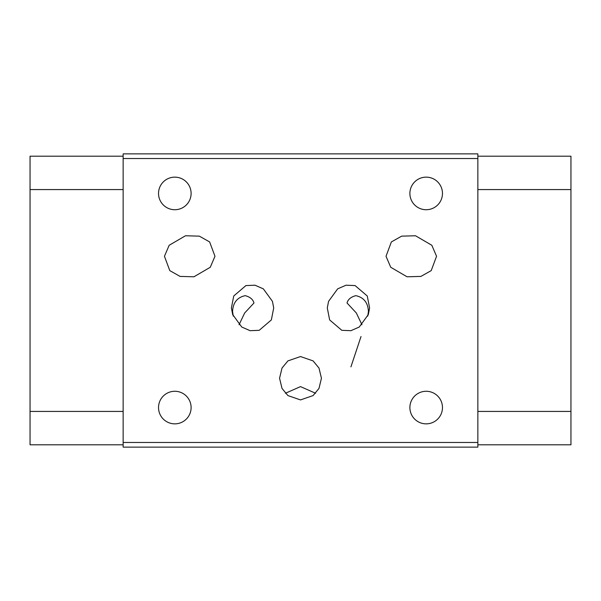 <?xml version="1.0" encoding="UTF-8"?>
<svg xmlns="http://www.w3.org/2000/svg" width="601" height="601" viewBox="0 0 601 601"><rect width="100%" height="100%" fill="white"/><g stroke="black" fill="none" stroke-linecap="round" stroke-linejoin="round"><path stroke-width="0.9" d="M315.6 393.264L300.5 386.608L285.4 393.264M300.5 356.551L287.932 360.885L282.019 368.03L279.555 378.239L282.019 388.441L287.932 395.586L300.5 399.92L313.068 395.586L318.981 388.441L321.445 378.239L318.981 368.03L313.068 360.885L300.5 356.551M367.752 316.111L368.436 311.453C367.955 302.619 363.74 297.36 355.784 295.662C350.901 296.954 347.979 299.396 347.025 302.987L347.032 302.957A20.945 8.79 -93.3 0 0 347.025 302.987L356.34 313.001L361.96 324.765M369.6 307.945L367.256 295.985L355.078 285.573L345.988 285.212L337.649 288.863L328.567 301.341L327.29 307.945L329.641 319.912L341.811 330.325L350.901 330.685L359.24 327.034L368.323 314.556L369.6 307.945M436.551 256.281L431.834 245.276L415.516 235.765L401.648 236.148L391.364 241.94L386.022 256.281L390.74 267.28L407.057 276.791L420.925 276.407L431.21 270.615L436.551 256.281M164.449 256.281L169.79 270.615L180.075 276.407L193.943 276.791L210.26 267.28L214.978 256.281L209.636 241.94L199.352 236.148L185.484 235.765L169.166 245.276L164.449 256.281M231.4 307.945L232.677 314.556L241.76 327.034L250.099 330.685L259.189 330.325L271.359 319.912L273.71 307.945L272.433 301.341L263.351 288.863L255.012 285.212L245.922 285.573L233.744 295.985L231.4 307.945M233.248 316.111L232.564 311.453C233.038 302.626 237.252 297.36 245.216 295.662C250.099 296.954 253.021 299.396 253.975 302.987L244.66 313.001L239.04 324.765M174.816 209.726A16.295 16.295 0 0 1 158.529 193.439A16.295 16.295 0 0 1 174.816 177.145A16.295 16.295 0 0 1 191.11 193.439A16.295 16.295 0 0 1 174.816 209.726M426.184 209.726A16.295 16.295 0 0 1 409.89 193.439A16.295 16.295 0 0 1 426.184 177.145A16.295 16.295 0 0 1 442.471 193.439A16.295 16.295 0 0 1 426.184 209.726M426.184 423.855A16.295 16.295 0 0 1 409.89 407.561A16.295 16.295 0 0 1 426.184 391.274A16.295 16.295 0 0 1 442.471 407.561A16.295 16.295 0 0 1 426.184 423.855M174.816 423.855A16.295 16.295 0 0 1 158.529 407.561A16.295 16.295 0 0 1 174.816 391.274A16.295 16.295 0 0 1 191.11 407.561A16.295 16.295 0 0 1 174.816 423.855M477.855 158.529L123.145 158.529L123.145 153.871L477.855 153.871L477.855 447.129L123.145 447.129L123.145 442.471L477.855 442.471M123.145 158.529L123.145 442.471M123.145 444.8L30.05 444.8L30.05 411.43L123.145 411.43M123.145 156.2L30.05 156.2L30.05 411.43M477.855 156.2L570.95 156.2L570.95 444.8L477.855 444.8M123.145 189.57L30.05 189.57M477.855 411.43L570.95 411.43M570.95 189.57L477.855 189.57M350.924 366.873L361.013 336.53"/></g></svg>
